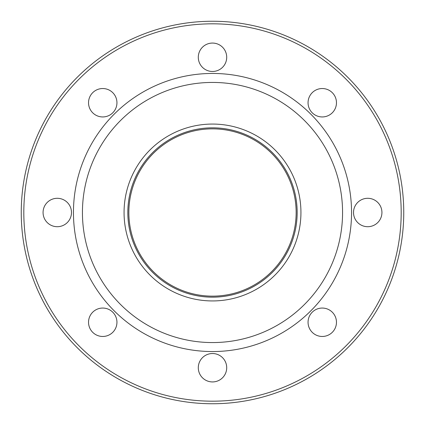 <?xml version="1.0" encoding="UTF-8"?>
<svg xmlns="http://www.w3.org/2000/svg" width="425" height="425" viewBox="0 0 425 425"><rect width="100%" height="100%" fill="white"/><g stroke="black" fill="none" stroke-linecap="round" stroke-linejoin="round"><path stroke-width="0.64" d="M212.5 128.855A83.645 83.645 0 0 1 296.145 212.5A83.645 83.645 0 0 1 212.5 296.145A83.645 83.645 0 0 1 128.855 212.5A83.645 83.645 0 0 1 212.5 128.855A83.645 83.645 0 0 1 296.145 212.5A83.645 83.645 0 0 1 212.5 296.145A83.645 83.645 0 0 1 128.855 212.5A83.645 83.645 0 0 1 212.5 128.855M212.5 297.171A84.671 84.671 0 0 0 297.171 212.5A84.671 84.671 0 0 0 212.5 127.829A84.671 84.671 0 0 0 127.829 212.5A84.671 84.671 0 0 0 212.5 297.171M102.738 116.944A14.206 14.206 0 0 0 116.944 102.738A14.206 14.206 0 0 0 102.738 88.533A14.206 14.206 0 0 0 88.533 102.738A14.206 14.206 0 0 0 102.738 116.944M57.274 226.706A14.206 14.206 0 0 0 71.48 212.5A14.206 14.206 0 0 0 57.274 198.294A14.206 14.206 0 0 0 43.068 212.5A14.206 14.206 0 0 0 57.274 226.706M102.738 336.467A14.206 14.206 0 0 0 116.944 322.262A14.206 14.206 0 0 0 102.738 308.056A14.206 14.206 0 0 0 88.533 322.262A14.206 14.206 0 0 0 102.738 336.467M212.5 381.932A14.206 14.206 0 0 0 226.706 367.726A14.206 14.206 0 0 0 212.5 353.52A14.206 14.206 0 0 0 198.294 367.726A14.206 14.206 0 0 0 212.5 381.932M322.262 336.467A14.206 14.206 0 0 0 336.467 322.262A14.206 14.206 0 0 0 322.262 308.056A14.206 14.206 0 0 0 308.056 322.262A14.206 14.206 0 0 0 322.262 336.467M367.726 226.706A14.206 14.206 0 0 0 381.932 212.5A14.206 14.206 0 0 0 367.726 198.294A14.206 14.206 0 0 0 353.52 212.5A14.206 14.206 0 0 0 367.726 226.706M322.262 116.944A14.206 14.206 0 0 0 336.467 102.738A14.206 14.206 0 0 0 322.262 88.533A14.206 14.206 0 0 0 308.056 102.738A14.206 14.206 0 0 0 322.262 116.944M212.5 71.48A14.206 14.206 0 0 0 226.706 57.274A14.206 14.206 0 0 0 212.5 43.068A14.206 14.206 0 0 0 198.294 57.274A14.206 14.206 0 0 0 212.5 71.48M212.5 342.566A130.066 130.066 0 0 1 82.434 212.5A130.066 130.066 0 0 1 212.5 82.434A130.066 130.066 0 0 1 342.566 212.5A130.066 130.066 0 0 1 212.5 342.566M212.5 73.451A139.049 139.049 0 0 1 351.549 212.5A139.049 139.049 0 0 1 212.5 351.549A139.049 139.049 0 0 1 73.451 212.5A139.049 139.049 0 0 1 212.5 73.451M212.5 401.184A188.684 188.684 0 0 1 23.816 212.5A188.684 188.684 0 0 1 212.5 23.816A188.684 188.684 0 0 1 401.184 212.5A188.684 188.684 0 0 1 212.5 401.184M212.5 403.75A191.25 191.25 0 0 1 21.25 212.5A191.25 191.25 0 0 1 212.5 21.25A191.25 191.25 0 0 1 403.75 212.5A191.25 191.25 0 0 1 212.5 403.75M212.5 124.063A88.437 88.437 0 0 1 300.937 212.5A88.437 88.437 0 0 1 212.5 300.937A88.437 88.437 0 0 1 124.063 212.5A88.437 88.437 0 0 1 212.5 124.063"/></g></svg>

